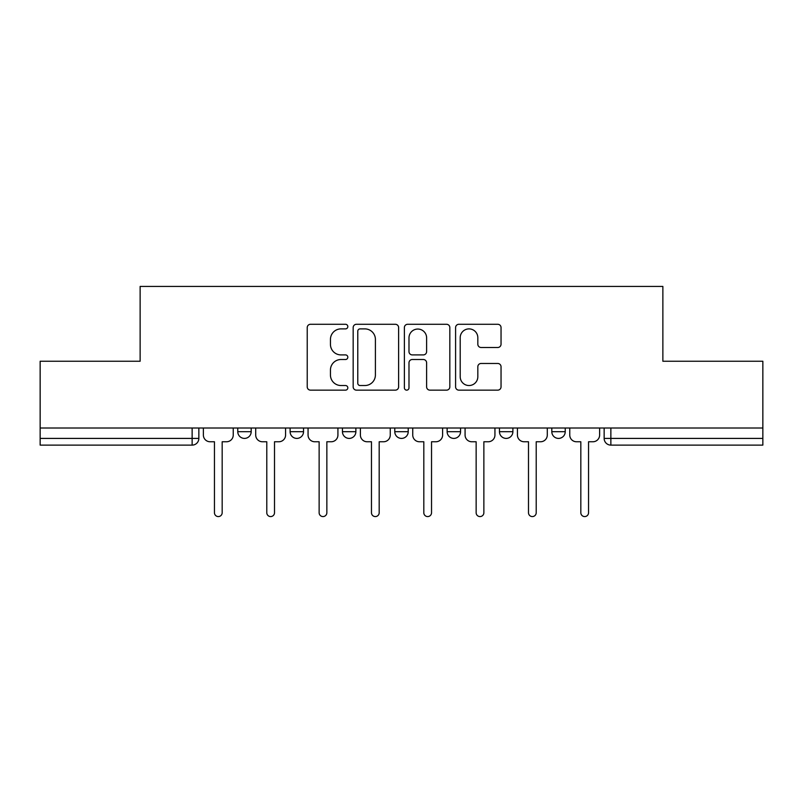<?xml version="1.0" encoding="UTF-8"?>
<svg xmlns="http://www.w3.org/2000/svg" width="803" height="803" viewBox="0 0 803 803"><rect width="100%" height="100%" fill="white"/><g stroke="black" fill="none" stroke-linecap="round" stroke-linejoin="round"><path stroke-width="1.2" d="M347.819 326.58A2.309 2.309 0 0 0 345.511 324.282L310.52 324.282A3.292 3.292 0 0 0 307.228 327.574L307.228 386.855A3.292 3.292 0 0 0 310.52 390.148L345.511 390.148A2.309 2.309 0 0 0 347.819 387.839A2.309 2.309 0 0 0 345.511 385.53L340.984 385.53A10.539 10.539 0 0 1 330.445 374.991L330.445 370.053A10.539 10.539 0 0 1 340.984 359.513L345.511 359.513A2.309 2.309 0 0 0 347.819 357.215A2.309 2.309 0 0 0 345.511 354.906L340.984 354.906A10.539 10.539 0 0 1 330.445 344.367L330.445 339.428A10.539 10.539 0 0 1 340.984 328.889L345.511 328.889A2.309 2.309 0 0 0 347.819 326.58M551.812 428.009L551.812 431.693L565.232 431.693A6.715 6.715 0 0 1 558.517 438.408A6.715 6.715 0 0 1 551.812 431.693L551.812 428.009M499.466 428.009L499.466 431.693L512.886 431.693A6.715 6.715 0 0 1 506.181 438.408A6.715 6.715 0 0 1 499.466 431.693L499.466 428.009M394.785 428.009L394.785 431.693L408.215 431.693A6.715 6.715 0 0 1 401.5 438.408A6.715 6.715 0 0 1 394.785 431.693L394.785 428.009M497.75 347.498A3.292 3.292 0 0 0 501.042 344.206L501.042 327.574A3.292 3.292 0 0 0 497.75 324.282L458.884 324.282A3.292 3.292 0 0 0 455.592 327.574L455.592 386.855A3.292 3.292 0 0 0 458.884 390.148L497.75 390.148A3.292 3.292 0 0 0 501.042 386.855L501.042 366.76A3.292 3.292 0 0 0 497.75 363.468L481.117 363.468A3.292 3.292 0 0 0 477.825 366.76L477.825 376.727A8.813 8.813 0 0 1 469.012 385.53A8.813 8.813 0 0 1 460.199 376.727L460.199 337.702A8.813 8.813 0 0 1 469.012 328.889A8.813 8.813 0 0 1 477.825 337.702L477.825 344.206A3.292 3.292 0 0 0 481.117 347.498L497.75 347.498M40.15 428.009L40.15 361.24L140.134 361.24L140.134 286.42L662.866 286.42L662.866 361.24L762.85 361.24L762.85 428.009L40.15 428.009L40.15 438.408L198.853 438.408L198.853 428.009L198.853 438.408A6.715 6.715 0 0 1 192.138 445.113L40.15 445.113L40.15 438.408M398.619 327.574A3.292 3.292 0 0 0 395.327 324.282L356.462 324.282A3.292 3.292 0 0 0 353.169 327.574L353.169 386.855A3.292 3.292 0 0 0 356.462 390.148L395.327 390.148A3.292 3.292 0 0 0 398.619 386.855L398.619 327.574M407.673 324.282L446.538 324.282A3.292 3.292 0 0 1 449.831 327.574L449.831 386.855A3.292 3.292 0 0 1 446.538 390.148L429.906 390.148A3.292 3.292 0 0 1 426.614 386.855L426.614 362.815A3.292 3.292 0 0 0 423.322 359.513L412.29 359.513A3.292 3.292 0 0 0 408.988 362.815L408.988 387.839A2.309 2.309 0 0 1 406.689 390.148A2.309 2.309 0 0 1 404.381 387.839L404.381 327.574A3.292 3.292 0 0 1 407.673 324.282M604.147 428.009L604.147 438.408L762.85 438.408L762.85 445.113L610.862 445.113A6.715 6.715 0 0 1 604.147 438.408M762.85 428.009L762.85 438.408M565.232 428.009L565.232 431.693L565.232 428.009M512.886 431.693L512.886 428.009L512.886 431.693A6.715 6.715 0 0 1 506.181 438.408M460.551 428.009L460.551 431.693A6.715 6.715 0 0 1 453.836 438.408A6.715 6.715 0 0 1 447.13 431.693A6.715 6.715 0 0 0 453.836 438.408A6.715 6.715 0 0 0 460.551 431.693L460.551 428.009M447.13 428.009L447.13 431.693L460.551 431.693M408.215 428.009L408.215 431.693M355.87 428.009L355.87 431.693A6.715 6.715 0 0 1 349.164 438.408A6.715 6.715 0 0 1 342.449 431.693A6.715 6.715 0 0 0 349.164 438.408A6.715 6.715 0 0 0 355.87 431.693L342.449 431.693L342.449 428.009M290.114 428.009L290.114 431.693L303.534 431.693L303.534 428.009L303.534 431.693A6.715 6.715 0 0 1 296.819 438.408A6.715 6.715 0 0 1 290.114 431.693A6.715 6.715 0 0 0 296.819 438.408M237.768 428.009L237.768 431.693L251.188 431.693L251.188 428.009L251.188 431.693A6.715 6.715 0 0 1 244.483 438.408A6.715 6.715 0 0 1 237.768 431.693A6.715 6.715 0 0 0 244.483 438.408M360.085 328.889A2.309 2.309 0 0 0 357.777 331.197L357.777 383.232A2.309 2.309 0 0 0 360.085 385.53L364.863 385.53A10.539 10.539 0 0 0 375.402 374.991L375.402 339.428A10.539 10.539 0 0 0 364.863 328.889L360.085 328.889M426.614 337.862A8.813 8.813 0 0 0 417.801 329.049A8.813 8.813 0 0 0 408.988 337.862L408.988 351.614A3.292 3.292 0 0 0 412.29 354.906L423.322 354.906A3.292 3.292 0 0 0 426.614 351.614L426.614 337.862M203.38 435.055L203.38 428.009L203.38 435.055A6.715 6.715 48.4 0 0 210.085 441.76L214.451 441.76L214.451 512.726A3.854 3.854 48.4 0 0 218.306 516.58A3.854 3.854 48.4 0 0 222.17 512.726L222.17 441.76L226.526 441.76A6.715 6.715 48.4 0 0 233.241 435.055L233.241 428.009M210.085 441.76L214.451 441.76L214.451 512.726M222.17 512.726L222.17 441.76L226.526 441.76M255.715 435.055L255.715 428.009L255.715 435.055A6.715 6.715 48.4 0 0 262.43 441.76L266.787 441.76L266.787 512.726A3.854 3.854 48.4 0 0 270.651 516.58A3.854 3.854 48.4 0 0 274.506 512.726L274.506 441.76L278.872 441.76A6.715 6.715 48.4 0 0 285.577 435.055L285.577 428.009M308.061 435.055L308.061 428.009L308.061 435.055A6.715 6.715 48.4 0 0 314.766 441.76L319.132 441.76L319.132 512.726A3.854 3.854 48.4 0 0 322.987 516.58A3.854 3.854 48.4 0 0 326.851 512.726L326.851 441.76L331.207 441.76A6.715 6.715 48.4 0 0 337.922 435.055L337.922 428.009M262.43 441.76L266.787 441.76L266.787 512.726M274.506 512.726L274.506 441.76L278.872 441.76M314.766 441.76L319.132 441.76L319.132 512.726M326.851 512.726L326.851 441.76L331.207 441.76M360.396 435.055L360.396 428.009L360.396 435.055A6.715 6.715 48.4 0 0 367.112 441.76L371.468 441.76L371.468 512.726A3.854 3.854 48.4 0 0 375.332 516.58A3.854 3.854 48.4 0 0 379.187 512.726L379.187 441.76L383.553 441.76A6.715 6.715 48.4 0 0 390.258 435.055L390.258 428.009M412.742 435.055L412.742 428.009L412.742 435.055A6.715 6.715 48.4 0 0 419.447 441.76L423.813 441.76L423.813 512.726A3.854 3.854 48.4 0 0 427.668 516.58A3.854 3.854 48.4 0 0 431.532 512.726L431.532 441.76L435.888 441.76A6.715 6.715 48.4 0 0 442.604 435.055L442.604 428.009M465.078 435.055L465.078 428.009L465.078 435.055A6.715 6.715 48.4 0 0 471.793 441.76L476.149 441.76L476.149 512.726A3.854 3.854 48.4 0 0 480.013 516.58A3.854 3.854 48.4 0 0 483.868 512.726L483.868 441.76L488.234 441.76A6.715 6.715 48.4 0 0 494.939 435.055L494.939 428.009M367.112 441.76L371.468 441.76L371.468 512.726M379.187 512.726L379.187 441.76L383.553 441.76M419.447 441.76L423.813 441.76L423.813 512.726M431.532 512.726L431.532 441.76L435.888 441.76M471.793 441.76L476.149 441.76L476.149 512.726M483.868 512.726L483.868 441.76L488.234 441.76M517.423 435.055L517.423 428.009L517.423 435.055A6.715 6.715 48.4 0 0 524.128 441.76L528.494 441.76L528.494 512.726A3.854 3.854 48.4 0 0 532.349 516.58A3.854 3.854 48.4 0 0 536.213 512.726L536.213 441.76L540.57 441.76A6.715 6.715 48.4 0 0 547.285 435.055L547.285 428.009M524.128 441.76L528.494 441.76L528.494 512.726M536.213 512.726L536.213 441.76L540.57 441.76M569.759 435.055L569.759 428.009L569.759 435.055A6.715 6.715 48.4 0 0 576.474 441.76L580.83 441.76L580.83 512.726A3.854 3.854 48.4 0 0 584.694 516.58A3.854 3.854 48.4 0 0 588.549 512.726L588.549 441.76L592.915 441.76A6.715 6.715 48.4 0 0 599.62 435.055L599.62 428.009M576.474 441.76L580.83 441.76L580.83 512.726M588.549 512.726L588.549 441.76L592.915 441.76M192.138 428.009L192.138 445.113M610.862 428.009L610.862 445.113"/></g></svg>
